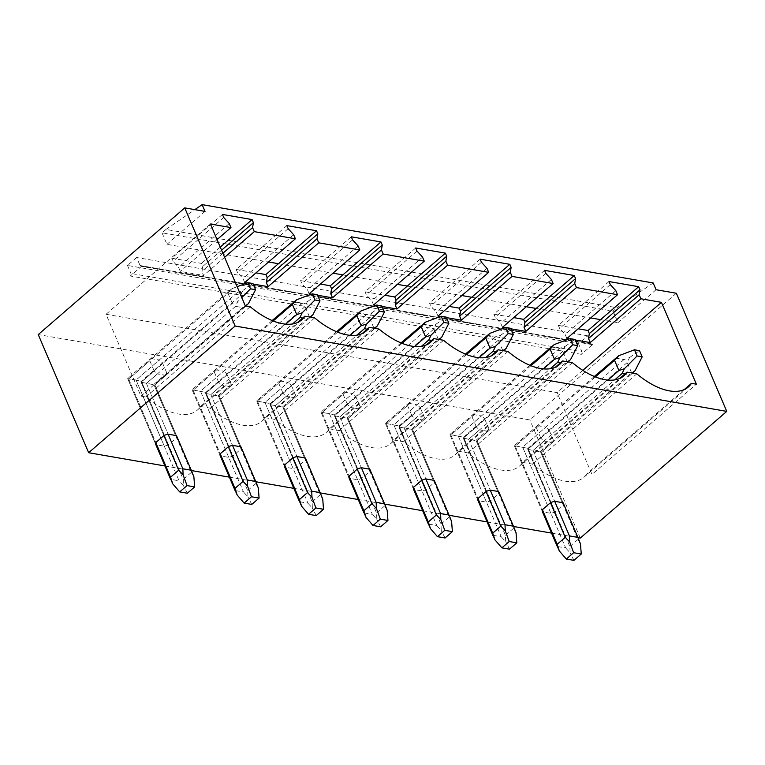 <?xml version="1.0" encoding="UTF-8"?>
<svg xmlns="http://www.w3.org/2000/svg" width="765" height="765" viewBox="0 0 765 765"><rect width="100%" height="100%" fill="white"/><g stroke="black" fill="none" stroke-linecap="round" stroke-linejoin="round"><path stroke-width="0.57" stroke-dasharray="3.83 2.87" d="M653.176 282.954L616.963 307.74L165.929 229.433L194.845 209.639M165.929 229.433L162.027 232.809L613.052 311.126L616.963 307.74M613.052 311.126L617.977 322.658L600.602 319.646M536.169 308.458L590.723 317.924M471.737 297.269L526.282 306.736M407.305 286.081L461.85 295.548M342.863 274.893L397.418 284.36M278.431 263.705L332.985 273.182M162.027 232.809L166.942 244.351L268.553 261.993M587.663 335.816L136.629 257.509L140.043 265.503A1.874 1.367 -80.1 0 0 140.942 266.297A1.874 1.367 -80.1 0 0 141.917 265.991L130.327 276.022A1.874 1.367 -80.1 0 0 130.892 273.421L581.916 351.737L578.503 343.734L587.663 335.816L591.077 343.82A1.874 1.367 -80.1 0 0 591.976 344.613A1.874 1.367 -80.1 0 0 592.952 344.298L581.352 354.329A1.874 1.367 -80.1 0 0 581.916 351.737M136.629 257.509L127.478 265.426L578.503 343.734M127.478 265.426L130.892 273.421M609.007 281.549L558.345 325.364L578.149 328.797M656.064 289.725L617.977 322.658M676.356 293.244L529.868 419.928L38.25 334.573M205.03 211.408L166.942 244.351M222.414 214.43L171.752 258.235L201.424 263.389L202.744 266.469L201.912 271.412L203.643 275.457L180.301 271.403L178.58 267.358L173.062 261.314L171.752 258.235M220.263 247.105L201.424 263.389M286.846 225.618L236.184 269.423L255.979 272.866M351.278 236.806L300.616 280.612L320.411 284.054M415.711 247.984L365.048 291.8L384.843 295.242M480.143 259.172L429.481 302.988L449.275 306.43M544.575 270.361L493.913 314.176L513.717 317.609M580.262 538.072L529.868 419.928M164.934 465.962L191.403 470.552M229.366 477.15L255.835 481.74M293.798 488.338L320.267 492.928M358.23 499.526L384.699 504.116M422.663 510.714L449.132 515.304M487.095 521.902L513.564 526.492M551.527 533.09L577.996 537.68M594.3 376.485L514.262 445.708L515.285 446.148L542.395 509.71L515.285 446.148L536.418 427.874A11.274 5.766 49.1 0 1 537.441 425.656L514.262 445.708L542.481 511.852L550.886 513.315A11.274 5.135 156.9 0 0 555.084 511.909L563.174 504.91A11.274 5.135 156.9 0 0 563.155 502.882L541.438 451.981L527.735 449.351L540.769 438.077A11.274 5.766 49.1 0 0 544.011 441.042L533.033 450.528L554.682 501.295L533.033 450.528L527.735 449.351L607.831 380.09M529.868 365.297L449.83 434.52L450.853 434.96L477.962 498.522L450.853 434.96L471.976 416.686A11.274 5.766 49.1 0 1 473.009 414.467L449.83 434.52L478.049 500.664L486.454 502.127A11.274 5.135 156.9 0 0 490.652 500.721L498.742 493.721A11.274 5.135 156.9 0 0 498.723 491.694L477.006 440.793L463.303 438.163L476.337 426.889A11.274 5.766 49.1 0 0 479.569 429.853L468.601 439.34L490.25 490.107L468.601 439.34L463.303 438.163L543.389 368.902M465.436 354.109L385.397 423.332L386.421 423.772L413.53 487.334L386.421 423.772L407.544 405.498A11.274 5.766 49.1 0 1 408.577 403.279L385.397 423.332L413.616 489.476L422.022 490.939A11.274 5.135 156.9 0 0 426.22 489.533L434.31 482.533A11.274 5.135 156.9 0 0 434.291 480.506L412.574 429.605L398.871 426.975L411.905 415.701A11.274 5.766 49.1 0 0 415.137 418.665L404.169 428.151L425.818 478.919L404.169 428.151L398.871 426.975L478.957 357.714M401.003 342.921L320.965 412.144L321.989 412.584L349.098 476.146L321.989 412.584L343.112 394.31A11.274 5.766 49.1 0 1 344.145 392.091L320.965 412.144L349.175 478.288L357.59 479.751A11.274 5.135 156.9 0 0 361.778 478.345L369.878 471.345A11.274 5.135 156.9 0 0 369.858 469.318L348.142 418.417L334.439 415.787L347.473 404.513A11.274 5.766 49.1 0 0 350.705 407.477L339.736 416.963L361.386 467.731L339.736 416.963L334.439 415.787L414.525 346.526M336.571 331.733L256.533 400.956L257.556 401.396L284.666 464.957L257.556 401.396L278.68 383.122A11.274 5.766 49.1 0 1 279.713 380.903L256.533 400.956L284.743 467.099L293.158 468.562A11.274 5.135 156.9 0 0 297.346 467.157L305.445 460.157A11.274 5.135 156.9 0 0 305.426 458.13L283.71 407.229L270.007 404.599L283.031 393.325A11.274 5.766 49.1 0 0 286.273 396.289L275.304 405.775L296.954 456.542L275.304 405.775L270.007 404.599L350.093 335.338M272.139 320.545L192.101 389.768L193.124 390.207L220.234 453.769L193.124 390.207L214.248 371.933A11.274 5.766 49.1 0 1 215.281 369.715L192.101 389.768L220.31 455.911L228.725 457.374A11.274 5.135 156.9 0 0 232.914 455.969L241.013 448.969A11.274 5.135 156.9 0 0 240.994 446.942L219.278 396.041L205.575 393.411L218.599 382.137A11.274 5.766 49.1 0 0 221.84 385.101L210.863 394.597L232.522 445.354L210.863 394.597L205.575 393.411L285.661 324.15M228.974 290.968L232.149 288.596L227.941 293.186L128.692 379.019L127.669 378.579L136.074 380.042L237.389 292.431L228.974 290.968L127.669 378.579L128.692 379.019L155.802 442.581L128.692 379.019L149.816 360.745A11.274 5.766 49.1 0 1 150.848 358.527L127.669 378.579L155.878 444.723L164.293 446.186A11.274 5.135 156.9 0 0 168.482 444.781L176.581 437.781A11.274 5.135 156.9 0 0 176.562 435.754L154.846 384.852L141.143 382.223L154.167 370.958A11.274 5.766 49.1 0 0 157.408 373.913L146.431 383.408L168.09 434.166L146.431 383.408L141.143 382.223L232.302 303.389L237.714 301.649L241.788 297.566M224.614 257.317L203.643 275.457M222.892 253.272L201.912 271.412M221.573 250.184L202.744 266.469M223.724 217.499L173.062 261.314M229.232 223.543L178.58 267.358M217.059 239.608L180.301 271.403M210.413 224.021L106.039 314.281L140.951 396.127L145.847 396.978A61.994 31.738 49.1 0 0 197.313 410.155A61.994 31.738 49.1 0 0 200.487 406.464L297.575 322.495M140.951 396.127L245.326 305.866M250.212 306.717L145.847 396.978M253.158 284.054L247.038 282.993M244.733 282.591L243.012 278.546L237.494 272.503L236.184 269.423M288.156 228.687L237.494 272.503M293.664 234.731L243.012 278.546M200.487 406.464L210.279 408.166A61.994 31.738 49.1 0 0 261.745 421.343A61.994 31.738 49.1 0 0 264.92 417.652L362.008 333.683M314.654 317.905L210.279 408.166M317.59 295.242L311.47 294.181M309.165 293.779L307.444 289.734L301.926 283.691L300.616 280.612M352.589 239.875L301.926 283.691M358.106 245.919L307.444 289.734M264.92 417.652L274.712 419.354A61.994 31.738 49.1 0 0 326.177 432.531A61.994 31.738 49.1 0 0 329.352 428.84L426.44 344.872M379.086 329.084L274.712 419.354M382.022 306.43L375.902 305.369M373.597 304.967L371.876 300.922L366.359 294.879L365.048 291.8M417.021 251.063L366.359 294.879M422.538 257.107L371.876 300.922M329.352 428.84L339.144 430.542A61.994 31.738 49.1 0 0 390.609 443.719A61.994 31.738 49.1 0 0 393.784 440.028L490.872 356.06M443.518 340.272L339.144 430.542M446.454 317.618L440.334 316.557M438.029 316.155L436.308 312.11L430.791 306.067L429.481 302.988M481.453 262.252L430.791 306.067M486.97 268.295L436.308 312.11M393.784 440.028L403.576 441.73A61.994 31.738 49.1 0 0 455.041 454.907A61.994 31.738 49.1 0 0 458.216 451.216L555.314 367.248M507.95 351.46L403.576 441.73M510.886 328.807L504.766 327.745M502.462 327.344L500.74 323.299L495.223 317.255L493.913 314.176M545.885 273.44L495.223 317.255M551.402 279.483L500.74 323.299M458.216 451.216L468.008 452.918A61.994 31.738 49.1 0 0 519.473 466.095A61.994 31.738 49.1 0 0 522.648 462.404L619.746 378.436M572.383 362.648L468.008 452.918M106.039 314.281L557.073 392.598L591.976 474.443L696.351 384.173M582.787 370.356L557.073 392.598M575.318 339.995L569.198 338.924M566.894 338.532L565.172 334.487L559.655 328.443L558.345 325.364M610.317 284.628L559.655 328.443M615.835 290.671L565.172 334.487M684.178 389.624L587.08 473.592L591.976 474.443M522.648 462.404L532.44 464.097A61.994 31.738 49.1 0 0 583.915 477.284A61.994 31.738 49.1 0 0 587.08 473.592M636.815 373.836L532.44 464.097M149.816 360.745L154.167 370.958M150.848 358.527L159.263 359.99L136.074 380.042L164.293 446.186M155.773 444.475L127.669 378.579L155.821 444.599L127.669 378.579L141.372 381.219L162.505 362.954A11.274 5.766 49.1 0 0 159.263 359.99M162.505 362.954L166.856 373.157A11.274 5.766 49.1 0 1 165.823 375.376L157.408 373.913M214.248 371.933L218.599 382.137M215.281 369.715L223.696 371.178L200.516 391.231L228.725 457.374M273.182 320.975L193.124 390.207L192.101 389.768L205.804 392.407L226.937 374.142A11.274 5.766 49.1 0 0 223.696 371.178M226.937 374.142L231.288 384.346A11.274 5.766 49.1 0 1 230.255 386.564L221.84 385.101M278.68 383.122L283.031 393.325M279.713 380.903L288.128 382.366L264.948 402.419L293.158 468.562M337.614 332.163L257.556 401.396L256.533 400.956L270.236 403.595L291.369 385.33A11.274 5.766 49.1 0 0 288.128 382.366M291.369 385.33L295.72 395.534A11.274 5.766 49.1 0 1 294.688 397.752L286.273 396.289M343.112 394.31L347.473 404.513M344.145 392.091L352.56 393.554L329.38 413.597L357.59 479.751M402.046 343.351L321.989 412.584L320.965 412.144L334.668 414.783L355.801 396.519A11.274 5.766 49.1 0 0 352.56 393.554M355.801 396.519L360.152 406.722A11.274 5.766 49.1 0 1 359.12 408.94L350.705 407.477M407.544 405.498L411.905 415.701M408.577 403.279L416.992 404.742L393.812 424.785L422.022 490.939M466.478 354.539L386.421 423.772L385.397 423.332L399.101 425.971L420.234 407.707A11.274 5.766 49.1 0 0 416.992 404.742M420.234 407.707L424.585 417.91A11.274 5.766 49.1 0 1 423.552 420.128L415.137 418.665M471.976 416.686L476.337 426.889M473.009 414.467L481.424 415.93L458.245 435.974L486.454 502.127M530.91 365.727L450.853 434.96L449.83 434.52L463.542 437.159L484.666 418.885A11.274 5.766 49.1 0 0 481.424 415.93M484.666 418.885L489.017 429.098A11.274 5.766 49.1 0 1 487.984 431.317L479.569 429.853M536.418 427.874L540.769 438.077M537.441 425.656L545.856 427.119L522.677 447.162L550.886 513.315M595.342 376.916L515.285 446.148L514.262 445.708L527.974 448.347L549.098 430.073A11.274 5.766 49.1 0 0 545.856 427.119M549.098 430.073L553.449 440.286A11.274 5.766 49.1 0 1 552.416 442.505L544.011 441.042M165.823 375.376L154.846 384.862L176.505 435.629L154.846 384.862L146.431 383.408L235.534 306.354L237.714 301.649M176.581 437.781L153.822 384.422L154.846 384.862L243.949 307.807L235.534 306.354M193.88 476.777L191.346 472.388L153.822 384.422L166.856 373.157M237.389 292.431L242.916 290.461L240.631 295.386L141.372 381.219L168.482 444.781M163.901 435.572L141.143 382.223L163.901 435.572M230.255 386.564L219.278 396.05L240.937 446.817L219.278 396.05L210.863 394.597L292.526 323.978M241.013 448.969L218.255 395.61L219.278 396.05L308.381 318.995L302.758 318.02M258.312 487.965L255.778 483.576L218.255 395.61L231.288 384.346M293.406 302.156L301.821 303.619L307.348 301.649L305.063 306.574L205.804 392.407L232.914 455.969M228.333 446.76L205.575 393.411L228.333 446.76M294.688 397.752L283.71 407.238L305.369 458.005L283.71 407.238L275.304 405.775L356.959 335.166M305.445 460.157L282.687 406.798L283.71 407.238L372.813 330.184L367.19 329.208M322.744 499.153L320.21 494.764L282.687 406.798L295.72 395.534M357.838 313.344L366.253 314.798L371.78 312.837L369.495 317.762L270.236 403.595L297.346 467.157M292.766 457.948L270.007 404.599L292.766 457.948M359.12 408.94L348.142 418.426L369.801 469.194L348.142 418.426L339.736 416.963L421.391 346.354M369.878 471.345L347.119 417.986L348.142 418.426L437.245 341.372L431.623 340.396M387.176 510.341L384.642 505.952L347.119 417.986L360.152 406.722M422.27 324.532L430.685 325.986L436.213 324.025L433.927 328.95L334.668 414.783L361.778 478.345M357.198 469.136L334.439 415.787L357.198 469.136M423.552 420.128L412.584 429.614L434.233 480.382L412.584 429.614L404.169 428.151L485.823 357.542M434.31 482.533L411.551 429.175L412.584 429.614L501.677 352.56L496.055 351.584M451.608 521.529L449.074 517.14L411.551 429.175L424.585 417.91M486.703 335.72L495.118 337.174L500.645 335.213L498.359 340.138L399.101 425.971L426.22 489.533M421.63 480.324L398.871 426.975L421.63 480.324M487.984 431.317L477.016 440.803L498.665 491.57L477.016 440.803L468.601 439.34L550.255 368.73M498.742 493.721L475.983 440.363L477.016 440.803L566.11 363.748L560.487 362.773M516.04 532.717L513.506 528.328L475.983 440.363L489.017 429.098M551.135 346.908L559.55 348.362L565.077 346.402L562.791 351.326L463.542 437.159L490.652 500.721M486.062 491.513L463.303 438.163L486.062 491.513M552.416 442.505L541.448 451.991L563.097 502.758L541.448 451.991L533.033 450.528L614.687 379.918M563.174 504.91L540.425 451.551L541.448 451.991L630.551 374.936L624.919 373.961M580.472 543.905L577.938 539.516L540.425 451.551L553.449 440.286M615.576 358.097L623.982 359.55L629.509 357.59L627.223 362.514L527.974 448.347L555.084 511.909M550.494 502.701L527.735 449.351L550.494 502.701M191.346 472.388L183.246 479.397L141.372 381.219L136.074 380.042L179.058 480.803L170.643 479.339M248.482 303.514L244.982 305.589L153.822 384.422L154.846 384.862L176.562 435.754M245.957 305.971L243.949 307.807M244.982 305.589L240.631 295.386M242.916 290.461L252.947 283.557M232.149 288.596L237.15 286.712M227.941 293.186L232.302 303.389M183.246 479.397L183.514 485.737L179.058 480.803M187.329 493.234L183.514 485.737M301.821 303.619L200.516 391.231L243.49 491.991L235.075 490.528M220.205 455.663L192.101 389.777L205.804 392.407L247.678 490.585L247.946 496.925L243.49 491.991M312.914 314.702L309.414 316.777L218.255 395.61L219.278 396.05L240.994 446.942M310.389 317.159L308.381 318.995M309.414 316.777L305.063 306.574M307.348 301.649L317.379 294.745M255.778 483.576L247.678 490.585M251.761 504.422L247.946 496.925M366.253 314.798L264.948 402.419L307.922 503.179L299.507 501.716M284.637 466.851L256.533 400.965L270.236 403.595L312.11 501.773L312.378 508.113L307.922 503.179M377.346 325.89L373.846 327.965L282.687 406.798L283.71 407.238L305.426 458.13M374.821 328.348L372.813 330.184M373.846 327.965L369.495 317.762M371.78 312.837L381.811 305.933M320.21 494.764L312.11 501.773M316.194 515.61L312.378 508.113M430.685 325.986L329.38 413.597L372.354 514.367L363.939 512.904M349.07 478.039L320.965 412.153L334.668 414.783L376.543 512.961L376.82 519.301L372.354 514.367M441.778 337.078L438.278 339.153L347.119 417.986L348.142 418.426L369.858 469.318M439.253 339.536L437.245 341.372M438.278 339.153L433.927 328.95M436.213 324.025L446.244 317.121M384.642 505.952L376.543 512.961M380.626 526.798L376.82 519.301M495.118 337.174L393.812 424.785L436.786 525.555L428.371 524.092M413.502 489.227L385.397 423.341L399.101 425.971L440.975 524.149L441.252 530.489L436.786 525.555M506.21 348.266L502.71 350.341L411.551 429.175L412.584 429.614L434.291 480.506M503.695 350.724L501.677 352.56M502.71 350.341L498.359 340.138M500.645 335.213L510.676 328.309M449.074 517.14L440.975 524.149M445.058 537.986L441.252 530.489M559.55 348.362L458.245 435.974L501.218 536.743L492.803 535.28M477.934 500.415L449.83 434.53L463.542 437.159L505.416 535.337L505.684 541.677L501.218 536.743M570.642 359.454L567.142 361.529L475.983 440.363L477.016 440.803L498.723 491.694M568.127 361.912L566.11 363.748M567.142 361.529L562.791 351.326M565.077 346.402L575.108 339.497M513.506 528.328L505.416 535.337M509.5 549.174L505.684 541.677M623.982 359.55L522.677 447.162L565.651 547.931L557.245 546.468M542.366 511.603L514.262 445.718L527.974 448.347L569.848 546.516L570.116 552.865L565.651 547.931M635.074 370.643L631.574 372.718L540.425 451.551L541.448 451.991L563.155 502.882M632.559 373.1L630.551 374.936M631.574 372.718L627.223 362.514M629.509 357.59L639.54 350.686M577.938 539.516L569.848 546.516M573.932 560.363L570.116 552.865M592.952 344.298L141.917 265.991M591.077 343.82L140.043 265.503M581.352 354.329L130.327 276.022M591.976 344.613L140.942 266.297M197.313 410.155L301.687 319.894M261.745 421.343L366.119 331.082M326.177 432.531L430.552 342.271M390.609 443.719L494.984 353.459M455.041 454.907L559.416 364.647M519.473 466.095L623.848 375.835M583.915 477.284L688.28 387.023"/><path stroke-width="1.15" d="M184.738 207.889L235.132 326.033L88.644 452.717L38.25 334.573L184.738 207.889L205.03 211.408L202.142 204.638L194.845 209.639M202.142 204.638L653.176 282.954L656.064 289.725L676.356 293.244L726.75 411.388L580.262 538.072L577.996 537.68M590.723 317.924L600.602 319.646L588.027 330.518L589.337 333.597L588.505 338.532L590.236 342.577L575.318 339.995M526.282 306.736L536.169 308.458L523.595 319.33L524.905 322.409L524.073 327.344L525.804 331.388L510.886 328.807M461.85 295.548L471.737 297.269L459.163 308.142L460.473 311.221L459.641 316.155L461.372 320.21L446.454 317.618M397.418 284.36L407.305 286.081L394.73 296.954L396.041 300.033L395.209 304.977L396.939 309.022L382.022 306.43M332.985 273.182L342.863 274.893L330.298 285.766L331.608 288.845L330.776 293.789L332.507 297.834L317.59 295.242M268.553 261.993L278.431 263.705L265.866 274.578L267.176 277.657L266.344 282.601L268.075 286.646L253.158 284.054M578.149 328.797L588.027 330.518M255.979 272.866L265.866 274.578M320.411 284.054L330.298 285.766M384.843 295.242L394.73 296.954M449.275 306.43L459.163 308.142M513.717 317.609L523.595 319.33M88.644 452.717L164.934 465.962M191.403 470.552L229.366 477.15M255.835 481.74L293.798 488.338M320.267 492.928L358.23 499.526M384.699 504.116L422.663 510.714M449.132 515.304L487.095 521.902M513.564 526.492L551.527 533.09M235.132 326.033L726.75 411.388M578.139 538.015L563.155 502.882A11.274 5.135 156.9 0 0 563.097 502.758L554.682 501.295A11.274 5.135 156.9 0 0 550.494 502.701L542.395 509.71A11.274 5.135 156.9 0 0 542.423 511.728A11.274 5.135 156.9 0 0 542.481 511.852M513.707 526.827L498.723 491.694A11.274 5.135 156.9 0 0 498.665 491.57L490.25 490.107A11.274 5.135 156.9 0 0 486.062 491.513L477.962 498.522A11.274 5.135 156.9 0 0 477.991 500.54A11.274 5.135 156.9 0 0 478.049 500.664M449.275 515.639L434.291 480.506A11.274 5.135 156.9 0 0 434.233 480.382L425.818 478.919A11.274 5.135 156.9 0 0 421.63 480.324L413.53 487.334A11.274 5.135 156.9 0 0 413.549 489.351A11.274 5.135 156.9 0 0 413.616 489.476M384.843 504.451L369.858 469.318A11.274 5.135 156.9 0 0 369.801 469.194L361.386 467.731A11.274 5.135 156.9 0 0 357.198 469.136L349.098 476.146A11.274 5.135 156.9 0 0 349.117 478.163A11.274 5.135 156.9 0 0 349.175 478.288M320.411 493.262L305.426 458.13A11.274 5.135 156.9 0 0 305.369 458.005L296.954 456.542A11.274 5.135 156.9 0 0 292.766 457.948L284.666 464.957A11.274 5.135 156.9 0 0 284.685 466.975A11.274 5.135 156.9 0 0 284.743 467.099M255.979 482.074L240.994 446.942A11.274 5.135 156.9 0 0 240.937 446.817L232.522 445.354A11.274 5.135 156.9 0 0 228.333 446.76L220.234 453.769A11.274 5.135 156.9 0 0 220.253 455.787A11.274 5.135 156.9 0 0 220.31 455.911M191.546 470.886L176.562 435.754A11.274 5.135 156.9 0 0 176.505 435.629L168.09 434.166A11.274 5.135 156.9 0 0 163.901 435.572L155.802 442.581A11.274 5.135 156.9 0 0 155.821 444.599A11.274 5.135 156.9 0 0 155.878 444.723M297.575 322.495L304.862 316.203A61.994 31.738 49.1 0 1 301.687 319.894A61.994 31.738 49.1 0 1 250.212 306.717L245.326 305.866L210.413 224.021L230.963 227.588L229.232 223.543L223.724 217.499L222.414 214.43L252.087 219.584L253.406 222.653L252.574 227.597L254.296 231.642L224.614 257.317M252.574 227.597L222.892 253.272M253.406 222.653L221.573 250.184M252.087 219.584L220.263 247.105M230.963 227.588L217.059 239.608M254.296 231.642L295.395 238.776L293.664 234.731L288.156 228.687L286.846 225.618L316.519 230.762L317.838 233.841L317.006 238.785L318.728 242.83L268.075 286.646M317.006 238.785L266.344 282.601M247.038 282.993L244.733 282.591L295.395 238.776M317.838 233.841L267.176 277.657M316.519 230.762L278.431 263.705M304.862 316.203L314.654 317.905A61.994 31.738 49.1 0 0 366.119 331.082A61.994 31.738 49.1 0 0 369.294 327.391L379.086 329.084A61.994 31.738 49.1 0 0 430.552 342.271A61.994 31.738 49.1 0 0 433.726 338.579L443.518 340.272A61.994 31.738 49.1 0 0 494.984 353.459A61.994 31.738 49.1 0 0 498.158 349.768L507.95 351.46A61.994 31.738 49.1 0 0 559.416 364.647A61.994 31.738 49.1 0 0 562.591 360.956L572.383 362.648A61.994 31.738 49.1 0 0 623.848 375.835A61.994 31.738 49.1 0 0 627.023 372.144L636.815 373.836A61.994 31.738 -130.9 0 0 688.28 387.023A61.994 31.738 -130.9 0 0 691.455 383.332L696.351 384.173L661.448 302.338L582.787 370.356M362.008 333.683L369.294 327.391M318.728 242.83L359.827 249.964L358.106 245.919L352.589 239.875L351.278 236.806L380.951 241.95L382.271 245.03L381.439 249.973L383.169 254.018L332.507 297.834M381.439 249.973L330.776 293.789M311.47 294.181L309.165 293.779L359.827 249.964M382.271 245.03L331.608 288.845M380.951 241.95L342.863 274.893M426.44 344.872L433.726 338.579M383.169 254.018L424.259 261.152L422.538 257.107L417.021 251.063L415.711 247.984L445.393 253.139L446.703 256.218L445.871 261.161L447.601 265.206L396.939 309.022M445.871 261.161L395.209 304.977M375.902 305.369L373.597 304.967L424.259 261.152M446.703 256.218L396.041 300.033M445.393 253.139L407.305 286.081M490.872 356.06L498.158 349.768M447.601 265.206L488.692 272.34L486.97 268.295L481.453 262.252L480.143 259.172L509.825 264.327L511.135 267.406L510.303 272.35L512.034 276.395L461.372 320.21M510.303 272.35L459.641 316.155M440.334 316.557L438.029 316.155L488.692 272.34M511.135 267.406L460.473 311.221M509.825 264.327L471.737 297.269M555.314 367.248L562.591 360.956M512.034 276.395L553.124 283.528L551.402 279.483L545.885 273.44L544.575 270.361L574.257 275.515L575.567 278.594L574.735 283.538L576.466 287.583L525.804 331.388M574.735 283.538L524.073 327.344M504.766 327.745L502.462 327.344L553.124 283.528M575.567 278.594L524.905 322.409M574.257 275.515L536.169 308.458M619.746 378.436L627.023 372.144M576.466 287.583L617.556 294.716L615.835 290.671L610.317 284.628L609.007 281.549L638.689 286.703L639.999 289.782L639.167 294.726L640.898 298.771L661.448 302.338M640.898 298.771L590.236 342.577M569.198 338.924L566.894 338.532L617.556 294.716M639.167 294.726L588.505 338.532M639.999 289.782L589.337 333.597M638.689 286.703L600.602 319.646M691.455 383.332L684.178 389.624M237.15 286.712L247.87 282.677L252.947 283.557L255.567 289.705L248.482 303.514L245.957 305.971M255.567 289.705L250.499 288.826L247.87 282.677M241.788 297.566L250.499 288.826M176.505 435.629L191.269 470.245L182.854 468.782L183.112 474.912L178.666 470.188L163.901 435.572M168.09 434.166L182.854 468.782M155.773 444.475L172.756 483.872L179.718 491.914L187.329 493.234L194.654 486.903L193.88 476.777L191.642 471.125M194.654 486.903L187.042 485.574L183.112 474.912M172.756 483.872L170.566 477.188L155.802 442.581M170.643 479.339L155.821 444.599M170.566 477.188L178.666 470.188M179.718 491.914L187.042 485.574M273.182 320.975L292.373 304.374L296.581 299.784L272.139 320.545M302.758 318.02L299.966 317.532L292.526 323.978M296.581 299.784L312.302 293.865L317.379 294.745L320 300.894L312.914 314.702L310.389 317.159M285.661 324.15L296.734 314.578L302.146 312.837L314.931 300.014L320 300.894M299.966 317.532L302.146 312.837M312.302 293.865L314.931 300.014M292.373 304.374L296.734 314.578M240.937 446.817L255.701 481.434L247.286 479.971L247.544 486.1L243.098 481.376L228.333 446.76M232.522 445.354L247.286 479.971M220.205 455.663L237.188 495.06L244.15 503.102L251.761 504.422L259.086 498.091L258.312 487.965L256.074 482.313M259.086 498.091L251.475 496.762L247.544 486.1M237.188 495.06L234.998 488.376L220.234 453.769M235.075 490.528L220.253 455.787M234.998 488.376L243.098 481.376M244.15 503.102L251.475 496.762M337.614 332.163L356.806 315.562L361.013 310.973L336.571 331.733M367.19 329.208L364.398 328.721L356.959 335.166M361.013 310.973L376.743 305.053L381.811 305.933L384.441 312.082L377.346 325.89L374.821 328.348M350.093 335.338L361.166 325.766L366.588 324.025L379.364 311.202L384.441 312.082M364.398 328.721L366.588 324.025M376.743 305.053L379.364 311.202M356.806 315.562L361.166 325.766M305.369 458.005L320.133 492.622L311.718 491.159L311.977 497.288L307.53 492.564L292.766 457.948M296.954 456.542L311.718 491.159M284.637 466.851L301.62 506.248L308.582 514.29L316.194 515.61L323.519 509.28L322.744 499.153L320.506 493.502M323.519 509.28L315.907 507.95L311.977 497.288M301.62 506.248L299.431 499.564L284.666 464.957M299.507 501.716L284.685 466.975M299.431 499.564L307.53 492.564M308.582 514.29L315.907 507.95M402.046 343.351L421.247 326.751L425.445 322.161L401.003 342.921M431.623 340.396L428.84 339.909L421.391 346.354M425.445 322.161L441.176 316.241L446.244 317.121L448.873 323.27L441.778 337.078L439.253 339.536M414.525 346.526L425.598 336.954L431.02 335.213L443.796 322.39L448.873 323.27M428.84 339.909L431.02 335.213M441.176 316.241L443.796 322.39M421.247 326.751L425.598 336.954M369.801 469.194L384.566 503.81L376.151 502.347L376.409 508.476L371.962 503.752L357.198 469.136M361.386 467.731L376.151 502.347M349.07 478.039L366.053 517.436L373.024 525.479L380.626 526.798L387.951 520.458L387.176 510.341L384.938 504.69M387.951 520.458L380.339 519.139L376.409 508.476M366.053 517.436L363.863 510.752L349.098 476.146M363.939 512.904L349.117 478.163M363.863 510.752L371.962 503.752M373.024 525.479L380.339 519.139M466.478 354.539L485.679 337.939L489.877 333.349L465.436 354.109M496.055 351.584L493.272 351.097L485.823 357.542M489.877 333.349L505.608 327.43L510.676 328.309L513.305 334.458L506.21 348.266L503.695 350.724M478.957 357.714L490.03 348.142L495.452 346.402L508.228 333.578L513.305 334.458M493.272 351.097L495.452 346.402M505.608 327.43L508.228 333.578M485.679 337.939L490.03 348.142M434.233 480.382L448.998 514.998L440.583 513.535L440.841 519.665L436.394 514.941L421.63 480.324M425.818 478.919L440.583 513.535M413.502 489.227L430.485 528.625L437.456 536.667L445.058 537.986L452.383 531.646L451.608 521.529L449.38 515.878M452.383 531.646L444.781 530.327L440.841 519.665M430.485 528.625L428.295 521.94L413.53 487.334M428.371 524.092L413.549 489.351M428.295 521.94L436.394 514.941M437.456 536.667L444.781 530.327M530.91 365.727L550.111 349.127L554.309 344.537L529.868 365.297M560.487 362.773L557.704 362.285L550.255 368.73M554.309 344.537L570.04 338.618L575.108 339.497L577.738 345.646L570.642 359.454L568.127 361.912M543.389 368.902L554.462 359.33L559.884 357.59L572.66 344.766L577.738 345.646M557.704 362.285L559.884 357.59M570.04 338.618L572.66 344.766M550.111 349.127L554.462 359.33M498.665 491.57L513.43 526.186L505.015 524.723L505.273 530.853L500.826 526.129L486.062 491.513M490.25 490.107L505.015 524.723M477.934 500.415L494.917 539.813L501.888 547.855L509.5 549.174L516.815 542.834L516.04 532.717L513.812 527.056M516.815 542.834L509.213 541.515L505.273 530.853M494.917 539.813L492.727 533.129L477.962 498.522M492.803 535.28L493.062 535.883M492.727 533.129L500.826 526.129M501.888 547.855L509.213 541.515M595.342 376.916L614.544 360.315L618.751 355.725L594.3 376.485M624.919 373.961L622.136 373.473L614.687 379.918M618.751 355.725L634.472 349.796L639.54 350.686L642.17 356.834L635.074 370.643L632.559 373.1M607.831 380.09L618.895 370.518L624.317 368.778L637.092 355.955L642.17 356.834M622.136 373.473L624.317 368.778M634.472 349.796L637.092 355.955M614.544 360.315L618.895 370.518M563.097 502.758L577.862 537.374L569.447 535.911L569.715 542.041L565.259 537.317L550.494 502.701M554.682 501.295L569.447 535.911M542.366 511.603L559.349 551.001L566.32 559.043L573.932 560.363L581.257 554.023L580.472 543.905L578.244 538.244M581.257 554.023L573.645 552.703L569.715 542.041M559.349 551.001L557.159 544.317L542.395 509.71M557.245 546.468L542.423 511.728M557.159 544.317L565.259 537.317M566.32 559.043L573.645 552.703M493.071 535.902L477.991 500.54"/></g></svg>
